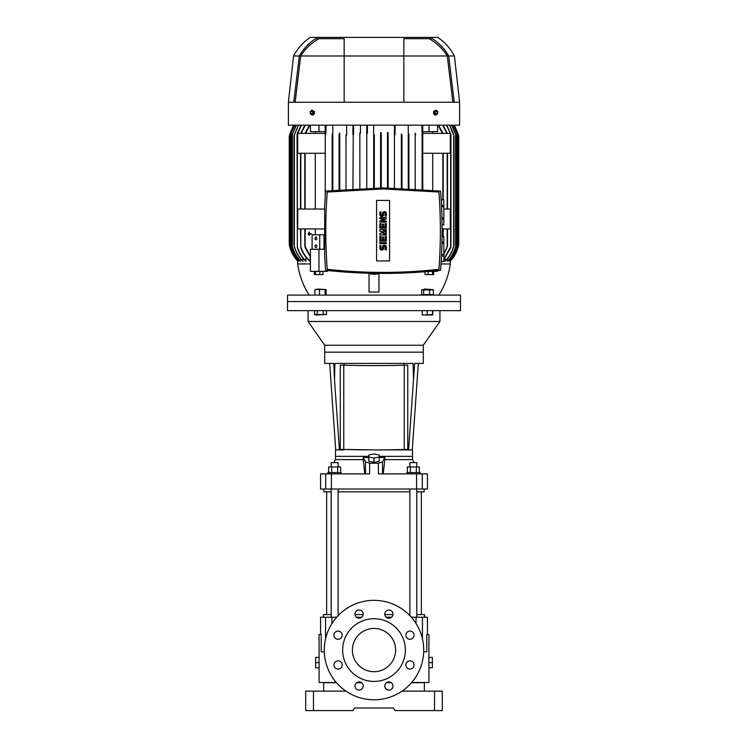 <?xml version="1.0" encoding="UTF-8"?>
<svg xmlns="http://www.w3.org/2000/svg" width="748" height="748" viewBox="0 0 748 748"><rect width="100%" height="100%" fill="white"/><g stroke="black" fill="none" stroke-linecap="round" stroke-linejoin="round"><path stroke-width="1.12" d="M374 671.685A21.617 21.617 0 0 1 352.383 650.068A21.617 21.617 0 0 1 374 628.451A21.617 21.617 0 0 1 395.617 650.068A21.617 21.617 0 0 1 374 671.685M374 681.419A31.351 31.351 0 0 0 405.351 650.068A31.351 31.351 0 0 0 374 618.718A31.351 31.351 0 0 0 342.649 650.068A31.351 31.351 0 0 0 374 681.419M338.049 660.849A4.105 4.105 0 0 0 333.945 664.963A4.105 4.105 0 0 0 338.049 669.067A4.105 4.105 0 0 0 342.154 664.963A4.105 4.105 0 0 0 338.049 660.849M338.049 631.069A4.105 4.105 0 0 0 333.945 635.174A4.105 4.105 0 0 0 338.049 639.288A4.105 4.105 0 0 0 342.154 635.174A4.105 4.105 0 0 0 338.049 631.069M359.105 610.013A4.105 4.105 0 0 0 355.001 614.117A4.105 4.105 0 0 0 359.105 618.222A4.105 4.105 0 0 0 363.219 614.117A4.105 4.105 0 0 0 359.105 610.013M388.895 610.013A4.105 4.105 0 0 0 384.781 614.117A4.105 4.105 0 0 0 388.895 618.222A4.105 4.105 0 0 0 392.999 614.117A4.105 4.105 0 0 0 388.895 610.013M409.951 631.069A4.105 4.105 0 0 0 405.846 635.174A4.105 4.105 0 0 0 409.951 639.288A4.105 4.105 0 0 0 414.055 635.174A4.105 4.105 0 0 0 409.951 631.069M409.951 660.849A4.105 4.105 0 0 0 405.846 664.963A4.105 4.105 0 0 0 409.951 669.067A4.105 4.105 0 0 0 414.055 664.963A4.105 4.105 0 0 0 409.951 660.849M388.895 681.914A4.105 4.105 0 0 0 384.781 686.019A4.105 4.105 0 0 0 388.895 690.124A4.105 4.105 0 0 0 392.999 686.019A4.105 4.105 0 0 0 388.895 681.914M359.105 681.914A4.105 4.105 0 0 0 355.001 686.019A4.105 4.105 0 0 0 359.105 690.124A4.105 4.105 0 0 0 363.219 686.019A4.105 4.105 0 0 0 359.105 681.914M374 600.345A49.723 49.723 0 0 1 423.723 650.068A49.723 49.723 0 0 1 374 699.791A49.723 49.723 0 0 1 324.277 650.068A49.723 49.723 0 0 1 374 600.345M423.695 651.798L426.79 651.798L426.79 634.5L428.913 634.5L428.913 682.494L411.69 682.494M324.305 651.798L321.21 651.798L321.21 634.5L319.087 634.5L319.087 682.494L336.31 682.494M427.426 634.5L427.426 617.212L422.433 617.212L424.584 617.212L424.584 614.613L416.804 614.613M336.684 617.212L323.416 617.212L323.416 614.613L331.196 614.613M416.047 623.533L416.047 617.212L411.316 617.212M391.597 617.212L386.183 617.212M361.817 617.212L356.403 617.212M357.002 682.494L361.219 682.494M386.781 682.494L390.998 682.494M320.574 634.5L320.574 617.212L325.567 617.212L325.567 638.811M416.047 617.212L422.433 617.212L422.433 638.811M409.885 614.613L408.857 614.613M392.971 614.613L384.818 614.613M363.182 614.613L355.029 614.613M339.143 614.613L338.115 614.613M428.913 667.796L432.372 667.796L432.372 662.606L428.913 662.606M428.913 657.417L432.372 657.417L432.372 662.606M323.632 691.143L323.632 682.709L336.497 682.709L325.576 682.494M424.368 691.143L424.368 682.709L411.503 682.709L422.424 682.494M434.532 710.6L442.311 710.6L442.311 691.143L434.532 691.143L434.532 710.6L394.953 710.6L393.457 708.01L386.202 708.01M313.468 691.143L305.689 691.143L305.689 710.6L313.468 710.6L313.468 691.143L345.978 691.143M434.532 691.143L402.022 691.143M391.326 682.709L386.454 682.709L391.326 682.709M361.546 682.709L356.674 682.709L361.546 682.709M393.457 708.01L354.543 708.01L353.047 710.6L313.468 710.6M305.689 691.143L305.689 710.6M319.087 657.417L315.628 657.417L315.628 662.606L319.087 662.606M319.087 667.796L315.628 667.796L315.628 662.606M326.652 614.613L326.652 491.819M421.348 614.613L421.348 491.819M409.885 615.651L409.885 489.014M409.885 466.958L409.885 462.638L416.804 462.638L416.804 466.958M416.804 617.212L416.804 489.014M331.196 466.958L331.196 462.638L331.196 466.958M331.196 617.212L331.196 489.014M338.115 615.651L338.115 489.014M338.115 466.958L338.115 462.638L331.196 462.638M324.707 363.406L333.365 363.406L324.707 363.406L324.707 352.168L423.293 352.168L324.707 352.168L324.707 345.239L423.293 345.239L423.293 363.406L418.319 363.406L412.27 449.885M460.478 301.575L460.478 310.654L287.522 310.654L287.522 301.575L460.478 301.575L287.522 301.575L287.522 295.095L460.478 295.095L460.478 301.575M439.936 310.654L439.936 321.462L308.064 321.472L308.064 310.654M374.187 449.885L412.485 449.885L412.485 456.364L379.189 456.364L412.485 456.364L412.485 459.609L384.799 459.609L384.799 457.234L382.527 461.918L378.376 463.218L369.624 463.218L365.473 461.918L363.201 457.234L363.201 459.609L335.515 459.609L333.776 462.638M408.586 449.885L413.504 379.638L413.074 363.406L334.926 363.406L334.496 379.638L339.414 449.885L335.515 449.885L335.515 456.364L368.811 456.364L335.515 456.364L335.515 459.609M374 449.885L344.164 449.454M344.164 363.406L344.164 365.183M403.836 365.183L403.836 363.406M339.414 449.885L344.164 449.885M333.748 363.406L334.496 379.638M413.504 379.638L414.635 363.406L423.293 363.406M368.811 457.028L368.811 461.301L374 462.32L379.189 461.301L379.189 454.98L374 453.961L368.811 454.98L368.811 457.028L374 458.057L379.189 457.028M374 462.32L374 458.057M407.351 472.577L407.351 466.958L419.338 466.958L419.338 472.577M416.337 472.577L416.337 466.958M410.353 472.577L410.353 466.958M406.856 473.877L406.856 472.577L419.834 472.577L419.834 473.877M328.662 472.577L328.662 466.958L340.649 466.958L340.649 472.577M331.663 466.958L331.663 472.577M337.647 472.577L337.647 466.958M328.166 473.877L328.166 472.577L341.144 472.577L341.144 473.877M343.762 449.436A42.589 1.487 -0 0 0 404.294 449.445L404.294 365.183A42.589 1.487 180 0 1 343.762 365.174L343.762 449.436L340.303 449.436L340.303 365.174L343.762 365.174M404.294 365.183L407.754 365.183L407.754 449.445L404.294 449.445M407.754 449.436L407.754 365.174L404.191 365.174A42.327 1.477 -0 0 1 343.874 365.174M363.201 457.234L368.811 457.664M379.189 457.664L384.799 457.234M383.238 473.877L384.799 459.609M364.762 473.877L363.201 459.609M369.624 463.218L369.624 473.877L320.574 473.877L320.574 489.014L427.426 489.014L427.426 473.877L378.376 473.877L378.376 463.218M325.698 473.877L325.698 489.014L323.847 489.014L323.847 491.819L331.196 491.819M424.153 489.014L424.153 491.819L416.804 491.819M409.885 491.819L338.115 491.819M424.462 289.037L430.96 289.457L424.462 289.037M422.321 314.983L424.668 314.983L422.321 314.983L422.162 310.654M432.849 314.515L424.668 314.983L432.681 314.983L432.849 310.654M432.522 314.515L432.522 310.654M427.173 314.515L427.173 310.654M433.027 289.663L421.601 289.934L421.601 294.628L433.401 294.628L432.372 295.095M432.372 289.476L433.401 289.934L421.601 289.934M423.527 289.476L421.975 289.663M421.601 294.628L422.629 295.095M433.401 289.934L433.401 294.628M429.567 289.934L429.567 294.628M423.658 289.934L423.658 294.628M317.451 289.037L323.959 289.457L317.451 289.037M314.515 310.654L314.515 314.515L315.871 314.983L326.483 314.515L326.483 310.654M326.483 314.515L314.515 314.515M323.201 314.515L323.201 310.654M317.217 314.515L317.217 310.654M325.763 289.513L315.226 289.513M325.604 289.476L315.385 289.476M325.604 295.095L315.385 295.095M326.119 289.934L326.119 294.628M325.09 289.934L325.09 294.628M319.471 289.934L319.471 294.628M314.871 289.934L314.871 294.628M374 274.31L378.974 273.712L378.974 292.066L369.026 292.066L369.026 273.712L374 274.31M441.021 263.96L450.315 263.96C448.735 275.161 444.91 285.54 438.852 295.095M457.477 249.383L458.421 246.083C458.776 244.381 458.776 244.381 458.421 246.083C458.776 244.381 458.776 244.381 458.421 246.083C457.056 251.861 454.354 256.882 450.315 261.155L450.315 260.846M449.969 260.229L450.025 261.155L457.552 248.336M448.987 259.575L449.109 261.155L456.691 248.429M447.341 258.883L447.528 261.155C451.418 257.181 454.111 252.553 455.607 247.251L455.607 246.644L455.607 247.251M444.995 258.163L445.247 261.155C449.333 257.116 452.138 252.356 453.662 246.877L453.662 245.999L453.662 246.877M443.826 254.124L447.182 246.625L447.182 228.944M446.902 133.387L442.741 125.168M443.826 254.731L447.5 246.12L447.5 228.944M443.134 125.168L447.267 133.387M293.581 55.988C297.573 48.405 303.127 42.206 310.224 37.4L437.776 37.4C444.873 42.206 450.427 48.405 454.419 55.988L459.609 102.252L459.609 125.168L288.391 125.168L288.391 102.252L293.758 102.252L299.322 55.988L293.581 55.988L288.391 102.252M459.609 102.252L293.758 102.252M443.826 259.145L450.642 246.924L450.642 133.995L446.5 125.168M446.808 125.168L450.96 134.649L450.96 246.27L450.642 247.897L443.826 259.5M444.995 261.155C449.296 256.938 452.185 251.889 453.662 245.999L453.662 134.921L449.445 125.168M449.679 125.168L453.662 134.042M447.341 261.155C451.371 257.069 454.13 252.235 455.607 246.644L455.607 134.275L451.661 125.168M451.829 125.168L455.607 133.658M448.987 261.155C452.587 257.434 455.149 253.076 456.691 248.074L456.691 132.845L453.213 125.168M453.325 125.168L456.691 132.489M449.969 261.155L457.552 248.158L457.552 132.751L454.139 125.168M454.195 125.168L457.552 132.583M458.421 246.083L458.421 134.827C458.776 136.538 458.776 136.538 458.421 134.827C458.776 136.538 458.776 136.538 458.421 134.827L454.466 125.168L458.748 136.417L458.748 244.503C457.561 250.879 454.756 256.424 450.315 261.155L450.315 263.96M457.159 250.243L455.42 254.077M452.951 258.004L452.577 258.499M297.685 260.846L297.685 263.96L310.411 263.96M327.25 270.458L327.437 271.309L310.411 271.309L310.411 249.262L318.966 249.262L318.966 271.309M437.589 270.598L437.589 271.309L430.156 271.309M438.506 125.168L442.853 133.172M438.019 125.168L442.47 133.387M432.709 131.657L432.709 133.387M437.589 125.168L437.589 131.657L429.034 131.657L429.034 125.168M422.751 125.168L422.751 133.387L422.751 131.657L429.034 131.657M421.853 125.168L422.106 133.172C422.171 134.565 422.386 135.07 422.751 134.668M422.106 189.366L422.106 133.172M346.651 125.243L346.651 134.042C346.52 135.762 346.305 136.061 346.006 134.921L346.006 189.225M339.732 133.022L339.732 189.702L339.732 133.022C339.62 134.509 339.405 134.836 339.087 133.995L339.087 189.758M332.813 125.168L332.813 190.319L332.813 125.168M332.168 190.385L332.168 134.294C332.495 134.986 332.71 134.584 332.813 133.097M326.147 125.168L325.894 131.657M325.249 134.668C325.614 135.07 325.829 134.565 325.894 133.172L325.894 125.168M415.187 188.898L415.187 133.097C415.28 134.584 415.495 134.977 415.832 134.294M408.913 133.995L408.913 188.561L408.913 133.995C408.595 134.827 408.38 134.509 408.268 133.022L408.268 125.168M401.994 134.921L401.994 188.262L401.994 134.921C401.695 136.052 401.48 135.762 401.349 134.042L401.349 188.244M395.075 125.243L395.075 134.275C394.794 135.463 394.579 135.257 394.43 133.658L394.43 125.168M408.268 188.524L408.268 133.022M395.075 125.168L395.075 134.275M394.43 188.047L394.43 133.658M388.156 132.845L388.156 187.954L388.156 132.845C387.894 133.939 387.679 133.817 387.511 132.489L387.511 187.944M381.246 132.751L381.246 187.935L381.246 132.751C381.003 133.939 380.779 133.883 380.592 132.583L380.592 187.935M374.327 134.827L374.327 188L374.327 134.827C374.103 136.538 373.888 136.538 373.673 134.827L373.673 125.168M373.673 188.01L373.673 134.827M367.408 125.243L367.408 132.583C367.212 133.883 366.997 133.939 366.754 132.751L366.754 125.168L367.081 133.798M367.408 125.168L367.408 132.583M366.754 188.178L366.754 132.751M360.489 125.243L360.489 132.489C360.312 133.827 360.097 133.939 359.844 132.845L359.844 188.44M360.489 125.168L360.489 132.489M353.57 125.243L353.57 133.658C353.411 135.266 353.196 135.472 352.925 134.275L352.925 125.168M353.57 125.168L353.57 133.658M352.925 188.786L353.243 135.285M346.651 125.168L346.651 134.042M325.249 125.168L325.249 195.621M318.966 125.168L318.966 131.657L325.249 131.657L325.249 133.387L297.704 133.387L297.704 153.275L325.249 153.275M310.411 125.168L310.411 131.657L318.966 131.657M309.981 125.168L305.53 133.387M315.291 133.387L315.291 131.657M309.494 125.168L305.147 133.172M310.411 256.891L305.147 247.747L305.147 228.944M310.177 261.155L309.756 261.155C305.614 257.518 302.631 253.067 300.818 247.812L300.818 246.625C302.529 252.338 305.642 257.181 310.177 261.155L310.177 256.611M306.138 257.406L305.81 261.155C301.883 257.471 299.069 253.058 297.358 247.897L297.358 246.924C298.976 252.441 301.902 257.181 306.138 261.155M303.005 258.163L302.753 261.155C298.695 257.162 295.89 252.403 294.338 246.877L294.338 245.999C295.787 251.842 298.676 256.891 303.005 261.155M300.659 258.883L300.472 261.155C296.61 257.228 293.917 252.6 292.393 247.251L292.393 246.644C293.842 252.188 296.601 257.022 300.659 261.155M299.013 259.575L298.891 261.155L291.309 248.074C292.823 253.02 295.385 257.387 299.013 261.155M298.031 260.229L297.975 261.155L290.448 248.336L298.031 261.155M289.579 134.827C289.224 136.538 289.224 136.538 289.579 134.827C289.224 136.538 289.224 136.538 289.579 134.827L293.534 125.168L289.579 134.827L289.579 246.083C289.224 244.381 289.224 244.381 289.579 246.083C289.224 244.381 289.224 244.381 289.579 246.083C290.925 251.805 293.627 256.826 297.685 261.155L295.46 258.546M305.259 125.168L301.098 133.387M304.866 125.168L300.818 133.097M301.5 125.168L297.04 134.649L297.358 246.924L297.358 133.022L301.192 125.168M298.555 125.168L294.338 134.921L298.321 125.168M296.339 125.168L292.393 134.275L296.171 125.168M294.787 125.168L291.309 132.845L294.675 125.168M293.861 125.168L290.448 132.751L293.805 125.168M294.908 257.808L292.664 254.245M290.757 250.019L290.542 249.43M428.688 271.44L433.681 271.44L433.681 274.553L424.995 274.553L424.995 271.748M450.296 133.387L450.296 153.275L422.751 153.275L422.751 133.387L450.296 133.387M422.751 189.412L422.751 153.275L422.751 189.412M324.679 249.262L318.966 249.262M304.819 228.944L304.819 245.989L310.411 256.293M300.818 228.944L300.818 246.625L300.5 228.944M294.338 134.042L294.338 246.877M292.393 133.658L292.393 247.251M291.309 132.489L291.309 248.429M290.448 132.583L290.448 248.336M429.1 38.7C436.58 42.907 442.638 48.676 447.285 55.988L403.836 55.988L403.836 102.252L403.836 55.988L344.164 55.988L344.164 102.252L344.164 55.988L300.715 55.988C305.287 48.732 311.355 42.973 318.9 38.7M403.836 55.988L403.836 38.7L432.438 38.7C439.207 43.132 444.621 48.891 448.678 55.988L454.242 102.252M454.419 55.988L448.678 55.988M323.005 274.553L314.319 274.553L314.319 271.44L323.005 271.44L323.005 274.553M428.174 274.553L428.174 271.487M432.512 274.553L432.512 271.44M442.077 228.944L450.296 228.944L450.296 209.047L443.826 209.047M432.709 153.275L432.709 190.263M315.291 209.047L315.291 153.275M324.679 228.944L297.704 228.944L297.704 209.047L324.679 209.047M315.291 234.779L315.291 228.944M310.729 42.29L306.558 46.198M306.334 46.441L303.015 50.359M299.322 55.988C303.314 48.957 308.728 43.197 315.562 38.7L344.164 38.7L344.164 55.988M295.142 102.252L300.715 55.988M447.285 55.988L452.858 102.252M315.488 274.553L315.488 271.44M319.826 274.553L319.826 271.44M319.733 249.262L319.733 234.779L323.996 234.779L323.996 249.262M312.094 249.262L312.094 234.779L319.733 234.779M316.825 246.232A1.3 0.916 90 0 1 314.992 246.232A1.3 0.916 90 0 1 316.825 246.232M316.825 238.453A1.3 0.916 90 0 1 314.992 238.453A1.3 0.916 90 0 1 316.825 238.453M308.457 233.124L308.167 234.274L308.457 233.124M309.083 232.544L308.802 234.853L309.083 232.544M311.598 233.844L309.719 233.844L309.429 235.424L309.429 231.964L309.719 233.554L311.598 233.844M311.832 110.134L314.384 111.387L314.384 113.883L312.851 115.127L310.298 113.883L310.298 111.387L311.832 110.134L313.356 111.387L313.356 113.883L311.832 115.127M435.149 115.127L433.616 113.883L433.616 111.387L436.168 110.134L437.702 111.387L437.702 113.883L435.149 115.127M439.759 255.956L439.805 254.918M439.936 252.02L439.964 251.356M439.908 208.692L439.861 207.607M441.451 204.98L441.451 199.781L443.826 199.753L441.17 199.753M441.956 219.248L443.826 219.248L443.826 224.802L442.049 224.83M443.826 224.802L442.04 224.802M443.826 219.248L443.826 217.846L441.918 217.846M441.535 206.738L443.826 206.738L443.826 205.335L441.47 205.335M442.04 236.536L443.826 236.536L442.049 236.508M441.47 256.003L443.826 256.003L443.826 261.557L441.17 261.585M443.826 261.557L441.451 261.557L441.451 256.368M443.826 256.003L443.826 254.601L441.535 254.601M441.918 243.493L443.826 243.493L443.826 242.09L441.956 242.09M314.384 113.883L313.356 113.883M314.384 111.387L313.356 111.387M433.616 111.387L436.168 110.134M433.616 113.883L434.644 113.883L434.644 111.387M436.168 115.127L434.644 113.883M325.576 191.058L383.079 187.926L440.581 191.058C442.573 217.462 442.573 243.876 440.581 270.28C402.246 274.451 363.911 274.451 325.576 270.28L324.679 255.732L324.679 205.607L325.576 191.058M311.71 111.106C313.103 112.125 313.103 113.144 311.71 114.154C310.317 113.144 310.317 112.125 311.71 111.106M436.29 111.106C437.683 112.125 437.683 113.144 436.29 114.154C434.897 113.144 434.897 112.125 436.29 111.106M443.826 199.781L443.826 205.335M443.826 206.738L443.826 217.846M443.826 236.536L443.826 242.09M443.826 243.493L443.826 254.601M327.213 192.04L383.079 188.945L438.945 192.04C440.843 217.79 440.843 243.549 438.945 269.299C401.704 273.422 364.454 273.422 327.213 269.299C325.315 243.549 325.315 217.79 327.213 192.04A506.05 506.05 0 0 1 438.945 192.04A526.396 526.396 0 0 1 438.945 269.299A506.05 506.05 0 0 1 327.213 269.299A526.396 526.396 0 0 1 327.213 192.04M376.59 260.94L376.59 200.408L389.568 200.408L389.568 260.94L376.59 260.94M382.509 214.592A0.757 0.757 0 0 1 381.751 215.349A0.757 0.757 0 0 1 381.003 214.592L381.003 211.946L379.862 211.946L379.862 214.592A1.889 1.889 0 0 0 381.751 216.481A1.889 1.889 0 0 0 383.649 214.592L383.649 213.451A0.757 0.757 0 0 1 384.407 212.703A0.757 0.757 0 0 1 385.164 213.451L385.164 216.107L386.295 216.107L386.295 213.451A1.889 1.889 0 0 0 384.407 211.562A1.889 1.889 0 0 0 382.509 213.451L382.509 214.592M382.509 248.261A0.757 0.757 0 0 1 381.751 249.019A0.757 0.757 0 0 1 381.003 248.261L381.003 245.615L379.862 245.615L379.862 248.261A1.889 1.889 0 0 0 381.751 250.15A1.889 1.889 0 0 0 383.649 248.261L383.649 247.13A0.757 0.757 0 0 1 384.407 246.373A0.757 0.757 0 0 1 385.164 247.13L385.164 249.776L386.295 249.776L386.295 247.13A1.889 1.889 0 0 0 384.407 245.232A1.889 1.889 0 0 0 382.509 247.13L382.509 248.261M381.948 221.025L386.295 221.025L386.295 222.156L379.862 222.156L379.862 221.025L384.21 218.753L379.862 218.753L379.862 217.621L386.295 217.621L386.295 218.753L381.948 221.025M385.164 223.671L386.295 223.671L386.295 228.215L379.862 228.215L379.862 223.671L381.003 223.671L381.003 227.074L382.509 227.074L382.509 224.045L383.649 224.045L383.649 227.074L385.164 227.074L385.164 223.671M385.164 236.536L386.295 236.536L386.295 241.071L379.862 241.071L379.862 236.536L381.003 236.536L381.003 239.94L382.509 239.94L382.509 236.91L383.649 236.91L383.649 239.94L385.164 239.94L385.164 236.536M379.862 242.586L386.295 242.586L386.295 243.717L379.862 243.717L379.862 242.586M383.079 233.881L386.295 233.881L386.295 235.022L379.862 235.022L379.862 233.507L383.836 232.376L379.862 231.235L379.862 229.72L386.295 229.72L386.295 230.861L383.079 230.861L386.295 231.992L386.295 232.75L383.079 233.881M331.953 617.212L331.953 623.533M331.411 473.877L331.411 489.014M422.302 473.877L422.302 489.014M416.589 489.014L416.589 473.877M382.527 473.877L382.527 461.918M365.473 461.918L365.473 473.877M447.182 209.047L447.182 153.275M300.818 153.275L300.818 209.047M442.853 236.508L442.853 228.944M442.853 153.275L442.853 199.753M305.147 209.047L305.147 153.275M324.707 345.239L308.064 321.472M423.293 345.239L439.936 321.462M335.73 449.885L329.681 363.406M420.722 473.877L419.338 471.483M414.224 462.638L412.485 459.609M328.662 471.483L327.278 473.877M297.685 263.96C299.265 275.161 303.09 285.54 309.148 295.095M447.5 153.275L447.5 209.047M453.989 135.856L453.989 245.064M455.934 135.285L455.934 245.634M457.019 133.78L457.019 247.139M457.879 133.798L457.879 247.121M443.181 153.275L443.181 199.753M443.181 228.944L443.181 236.508M304.819 153.275L304.819 209.047M300.5 153.275L300.5 209.047M294.011 135.856L294.011 245.064M292.066 135.285L292.066 245.634M290.981 133.78L290.981 247.139M290.121 133.798L290.121 247.121M293.534 125.168L289.252 136.417L289.252 244.503C290.439 250.879 293.244 256.424 297.685 261.155"/></g></svg>
